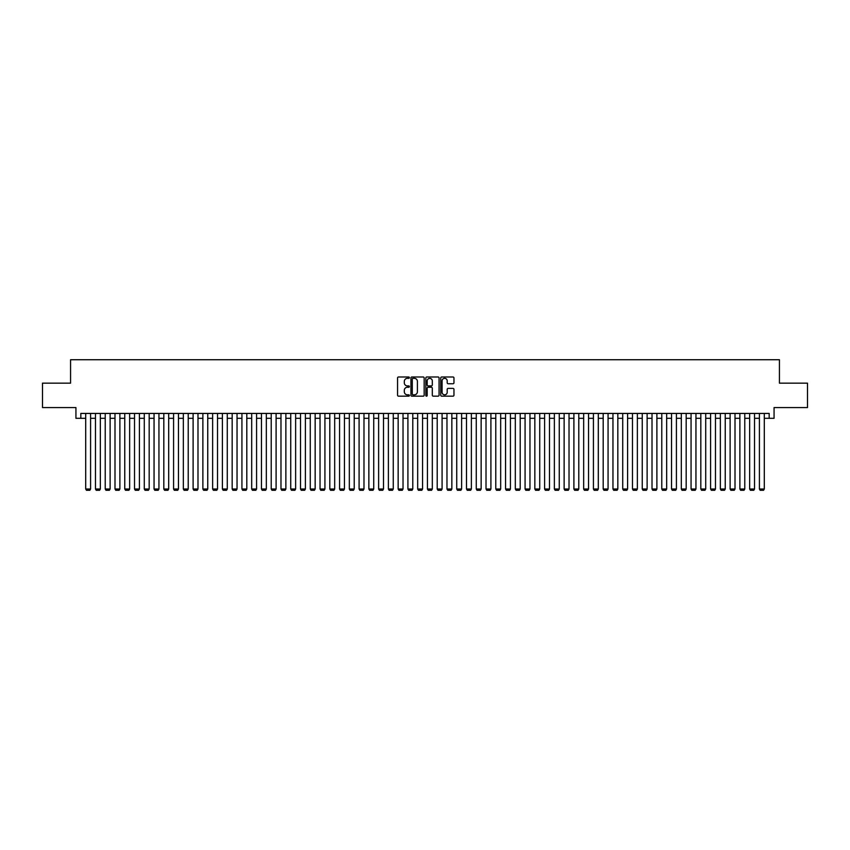 <?xml version="1.0" encoding="UTF-8"?>
<svg xmlns="http://www.w3.org/2000/svg" width="850" height="850" viewBox="0 0 850 850"><rect width="100%" height="100%" fill="white"/><g stroke="black" fill="none" stroke-linecap="round" stroke-linejoin="round"><path stroke-width="1.27" d="M409.381 377.666A0.669 0.669 0 0 0 408.712 376.996L398.522 376.996A0.956 0.956 0 0 0 397.566 377.953L397.566 395.207A0.956 0.956 0 0 0 398.522 396.164L408.712 396.164A0.669 0.669 0 0 0 409.381 395.494A0.669 0.669 0 0 0 408.712 394.825L407.394 394.825A3.071 3.071 0 0 1 404.324 391.754L404.324 390.32A3.071 3.071 0 0 1 407.394 387.249L408.712 387.249A0.669 0.669 0 0 0 409.381 386.58A0.669 0.669 0 0 0 408.712 385.911L407.394 385.911A3.071 3.071 0 0 1 404.324 382.84L404.324 381.406A3.071 3.071 0 0 1 407.394 378.335L408.712 378.335A0.669 0.669 0 0 0 409.381 377.666M453.007 383.754A0.956 0.956 0 0 0 453.964 382.797L453.964 377.953A0.956 0.956 0 0 0 453.007 376.996L441.703 376.996A0.956 0.956 0 0 0 440.746 377.953L440.746 395.207A0.956 0.956 0 0 0 441.703 396.164L453.007 396.164A0.956 0.956 0 0 0 453.964 395.207L453.964 389.364A0.956 0.956 0 0 0 453.007 388.397L448.173 388.397A0.956 0.956 0 0 0 447.206 389.364L447.206 392.254A2.561 2.561 0 0 1 444.646 394.825A2.561 2.561 0 0 1 442.085 392.254L442.085 380.896A2.561 2.561 0 0 1 444.646 378.335A2.561 2.561 0 0 1 447.206 380.896L447.206 382.797A0.956 0.956 0 0 0 448.173 383.754L453.007 383.754M80.824 418.317L80.824 413.429L769.176 413.429L769.176 418.317L774.063 418.317L774.063 407.575L807.5 407.575L807.5 383.159L779.429 383.159L779.429 359.731L70.571 359.731L70.571 383.159L42.5 383.159L42.5 407.575L75.937 407.575L75.937 418.317L85.701 418.317M424.161 377.953A0.956 0.956 0 0 0 423.204 376.996L411.889 376.996A0.956 0.956 0 0 0 410.933 377.953L410.933 395.207A0.956 0.956 0 0 0 411.889 396.164L423.204 396.164A0.956 0.956 0 0 0 424.161 395.207L424.161 377.953M426.796 376.996L438.111 376.996A0.956 0.956 0 0 1 439.067 377.953L439.067 395.207A0.956 0.956 0 0 1 438.111 396.164L433.266 396.164A0.956 0.956 0 0 1 432.31 395.207L432.31 388.206A0.956 0.956 0 0 0 431.354 387.249L428.134 387.249A0.956 0.956 0 0 0 427.178 388.206L427.178 395.494A0.669 0.669 0 0 1 426.509 396.164A0.669 0.669 0 0 1 425.839 395.494L425.839 377.953A0.956 0.956 0 0 1 426.796 376.996M90.589 418.317L95.466 418.317M100.353 418.317L105.23 418.317M110.118 418.317L114.994 418.317M119.882 418.317L124.759 418.317M129.646 418.317L134.523 418.317M139.411 418.317L144.288 418.317M149.175 418.317L154.052 418.317M158.939 418.317L163.816 418.317M168.693 418.317L173.581 418.317M178.458 418.317L183.345 418.317M188.222 418.317L193.109 418.317M197.986 418.317L202.874 418.317M207.751 418.317L212.638 418.317M217.515 418.317L222.403 418.317M227.279 418.317L232.167 418.317M237.044 418.317L241.931 418.317M246.808 418.317L251.696 418.317M256.572 418.317L261.46 418.317M266.337 418.317L271.214 418.317M276.101 418.317L280.978 418.317M285.866 418.317L290.743 418.317M295.63 418.317L300.507 418.317M305.394 418.317L310.271 418.317M315.159 418.317L320.036 418.317M324.923 418.317L329.8 418.317M334.688 418.317L339.564 418.317M344.452 418.317L349.329 418.317M354.216 418.317L359.093 418.317M363.981 418.317L368.858 418.317M373.734 418.317L378.622 418.317M383.499 418.317L388.386 418.317M393.263 418.317L398.151 418.317M403.027 418.317L407.915 418.317M412.792 418.317L417.679 418.317M422.556 418.317L427.444 418.317M432.321 418.317L437.208 418.317M442.085 418.317L446.973 418.317M451.849 418.317L456.737 418.317M461.614 418.317L466.501 418.317M471.378 418.317L476.266 418.317M481.142 418.317L486.019 418.317M490.907 418.317L495.784 418.317M500.671 418.317L505.548 418.317M510.436 418.317L515.312 418.317M520.2 418.317L525.077 418.317M529.964 418.317L534.841 418.317M539.729 418.317L544.606 418.317M549.493 418.317L554.37 418.317M559.258 418.317L564.134 418.317M569.022 418.317L573.899 418.317M578.786 418.317L583.663 418.317M588.54 418.317L593.428 418.317M598.304 418.317L603.192 418.317M608.069 418.317L612.956 418.317M617.833 418.317L622.721 418.317M627.597 418.317L632.485 418.317M637.362 418.317L642.249 418.317M647.126 418.317L652.014 418.317M656.891 418.317L661.778 418.317M666.655 418.317L671.543 418.317M676.419 418.317L681.307 418.317M686.184 418.317L691.061 418.317M695.948 418.317L700.825 418.317M705.713 418.317L710.589 418.317M715.477 418.317L720.354 418.317M725.241 418.317L730.118 418.317M735.006 418.317L739.883 418.317M744.77 418.317L749.647 418.317M754.534 418.317L759.411 418.317M764.299 418.317L769.176 418.317M412.951 378.335A0.669 0.669 0 0 0 412.282 379.004L412.282 394.156A0.669 0.669 0 0 0 412.951 394.825L414.343 394.825A3.071 3.071 0 0 0 417.403 391.754L417.403 381.406A3.071 3.071 0 0 0 414.343 378.335L412.951 378.335M432.31 380.949A2.561 2.561 0 0 0 429.739 378.388A2.561 2.561 0 0 0 427.178 380.949L427.178 384.954A0.956 0.956 0 0 0 428.134 385.911L431.354 385.911A0.956 0.956 0 0 0 432.31 384.954L432.31 380.949M90.589 413.429L90.589 489.005L85.701 489.005L85.701 413.429M90.589 489.005L89.856 490.269L86.434 490.269L85.701 489.005M100.353 413.429L100.353 489.005L95.466 489.005L95.466 413.429M100.353 489.005L99.62 490.269L96.199 490.269L95.466 489.005M110.118 413.429L110.118 489.005L105.23 489.005L105.23 413.429M110.118 489.005L109.384 490.269L105.963 490.269L105.23 489.005M119.882 413.429L119.882 489.005L114.994 489.005L114.994 413.429M119.882 489.005L119.149 490.269L115.728 490.269L114.994 489.005M129.646 413.429L129.646 489.005L124.759 489.005L124.759 413.429M129.646 489.005L128.913 490.269L125.492 490.269L124.759 489.005M139.411 413.429L139.411 489.005L134.523 489.005L134.523 413.429M139.411 489.005L138.678 490.269L135.256 490.269L134.523 489.005M149.175 413.429L149.175 489.005L144.288 489.005L144.288 413.429M149.175 489.005L148.442 490.269L145.021 490.269L144.288 489.005M158.939 413.429L158.939 489.005L154.052 489.005L154.052 413.429M158.939 489.005L158.206 490.269L154.785 490.269L154.052 489.005M168.693 413.429L168.693 489.005L163.816 489.005L163.816 413.429M168.693 489.005L167.971 490.269L164.549 490.269L163.816 489.005M178.458 413.429L178.458 489.005L173.581 489.005L173.581 413.429M178.458 489.005L177.735 490.269L174.314 490.269L173.581 489.005M188.222 413.429L188.222 489.005L183.345 489.005L183.345 413.429M188.222 489.005L187.489 490.269L184.078 490.269L183.345 489.005M197.986 413.429L197.986 489.005L193.109 489.005L193.109 413.429M197.986 489.005L197.253 490.269L193.843 490.269L193.109 489.005M207.751 413.429L207.751 489.005L202.874 489.005L202.874 413.429M207.751 489.005L207.018 490.269L203.607 490.269L202.874 489.005M217.515 413.429L217.515 489.005L212.638 489.005L212.638 413.429M217.515 489.005L216.782 490.269L213.371 490.269L212.638 489.005M227.279 413.429L227.279 489.005L222.403 489.005L222.403 413.429M227.279 489.005L226.546 490.269L223.136 490.269L222.403 489.005M237.044 413.429L237.044 489.005L232.167 489.005L232.167 413.429M237.044 489.005L236.311 490.269L232.9 490.269L232.167 489.005M246.808 413.429L246.808 489.005L241.931 489.005L241.931 413.429M246.808 489.005L246.075 490.269L242.664 490.269L241.931 489.005M256.572 413.429L256.572 489.005L251.696 489.005L251.696 413.429M256.572 489.005L255.839 490.269L252.418 490.269L251.696 489.005M266.337 413.429L266.337 489.005L261.46 489.005L261.46 413.429M266.337 489.005L265.604 490.269L262.183 490.269L261.46 489.005M276.101 413.429L276.101 489.005L271.214 489.005L271.214 413.429M276.101 489.005L275.368 490.269L271.947 490.269L271.214 489.005M285.866 413.429L285.866 489.005L280.978 489.005L280.978 413.429M285.866 489.005L285.132 490.269L281.711 490.269L280.978 489.005M295.63 413.429L295.63 489.005L290.743 489.005L290.743 413.429M295.63 489.005L294.897 490.269L291.476 490.269L290.743 489.005M305.394 413.429L305.394 489.005L300.507 489.005L300.507 413.429M305.394 489.005L304.661 490.269L301.24 490.269L300.507 489.005M315.159 413.429L315.159 489.005L310.271 489.005L310.271 413.429M315.159 489.005L314.426 490.269L311.004 490.269L310.271 489.005M324.923 413.429L324.923 489.005L320.036 489.005L320.036 413.429M324.923 489.005L324.19 490.269L320.769 490.269L320.036 489.005M334.688 413.429L334.688 489.005L329.8 489.005L329.8 413.429M334.688 489.005L333.954 490.269L330.533 490.269L329.8 489.005M344.452 413.429L344.452 489.005L339.564 489.005L339.564 413.429M344.452 489.005L343.719 490.269L340.297 490.269L339.564 489.005M354.216 413.429L354.216 489.005L349.329 489.005L349.329 413.429M354.216 489.005L353.483 490.269L350.062 490.269L349.329 489.005M363.981 413.429L363.981 489.005L359.093 489.005L359.093 413.429M363.981 489.005L363.248 490.269L359.826 490.269L359.093 489.005M373.734 413.429L373.734 489.005L368.858 489.005L368.858 413.429M373.734 489.005L373.012 490.269L369.591 490.269L368.858 489.005M383.499 413.429L383.499 489.005L378.622 489.005L378.622 413.429M383.499 489.005L382.776 490.269L379.355 490.269L378.622 489.005M393.263 413.429L393.263 489.005L388.386 489.005L388.386 413.429M393.263 489.005L392.53 490.269L389.119 490.269L388.386 489.005M403.027 413.429L403.027 489.005L398.151 489.005L398.151 413.429M403.027 489.005L402.294 490.269L398.884 490.269L398.151 489.005M412.792 413.429L412.792 489.005L407.915 489.005L407.915 413.429M412.792 489.005L412.059 490.269L408.648 490.269L407.915 489.005M422.556 413.429L422.556 489.005L417.679 489.005L417.679 413.429M422.556 489.005L421.823 490.269L418.413 490.269L417.679 489.005M432.321 413.429L432.321 489.005L427.444 489.005L427.444 413.429M432.321 489.005L431.587 490.269L428.177 490.269L427.444 489.005M442.085 413.429L442.085 489.005L437.208 489.005L437.208 413.429M442.085 489.005L441.352 490.269L437.941 490.269L437.208 489.005M451.849 413.429L451.849 489.005L446.973 489.005L446.973 413.429M451.849 489.005L451.116 490.269L447.706 490.269L446.973 489.005M461.614 413.429L461.614 489.005L456.737 489.005L456.737 413.429M461.614 489.005L460.881 490.269L457.47 490.269L456.737 489.005M471.378 413.429L471.378 489.005L466.501 489.005L466.501 413.429M471.378 489.005L470.645 490.269L467.224 490.269L466.501 489.005M481.142 413.429L481.142 489.005L476.266 489.005L476.266 413.429M481.142 489.005L480.409 490.269L476.988 490.269L476.266 489.005M490.907 413.429L490.907 489.005L486.019 489.005L486.019 413.429M490.907 489.005L490.174 490.269L486.752 490.269L486.019 489.005M500.671 413.429L500.671 489.005L495.784 489.005L495.784 413.429M500.671 489.005L499.938 490.269L496.517 490.269L495.784 489.005M510.436 413.429L510.436 489.005L505.548 489.005L505.548 413.429M510.436 489.005L509.703 490.269L506.281 490.269L505.548 489.005M520.2 413.429L520.2 489.005L515.312 489.005L515.312 413.429M520.2 489.005L519.467 490.269L516.046 490.269L515.312 489.005M529.964 413.429L529.964 489.005L525.077 489.005L525.077 413.429M529.964 489.005L529.231 490.269L525.81 490.269L525.077 489.005M539.729 413.429L539.729 489.005L534.841 489.005L534.841 413.429M539.729 489.005L538.996 490.269L535.574 490.269L534.841 489.005M549.493 413.429L549.493 489.005L544.606 489.005L544.606 413.429M549.493 489.005L548.76 490.269L545.339 490.269L544.606 489.005M559.258 413.429L559.258 489.005L554.37 489.005L554.37 413.429M559.258 489.005L558.524 490.269L555.103 490.269L554.37 489.005M569.022 413.429L569.022 489.005L564.134 489.005L564.134 413.429M569.022 489.005L568.289 490.269L564.867 490.269L564.134 489.005M578.786 413.429L578.786 489.005L573.899 489.005L573.899 413.429M578.786 489.005L578.053 490.269L574.632 490.269L573.899 489.005M588.54 413.429L588.54 489.005L583.663 489.005L583.663 413.429M588.54 489.005L587.817 490.269L584.396 490.269L583.663 489.005M598.304 413.429L598.304 489.005L593.428 489.005L593.428 413.429M598.304 489.005L597.582 490.269L594.161 490.269L593.428 489.005M608.069 413.429L608.069 489.005L603.192 489.005L603.192 413.429M608.069 489.005L607.336 490.269L603.925 490.269L603.192 489.005M617.833 413.429L617.833 489.005L612.956 489.005L612.956 413.429M617.833 489.005L617.1 490.269L613.689 490.269L612.956 489.005M627.597 413.429L627.597 489.005L622.721 489.005L622.721 413.429M627.597 489.005L626.864 490.269L623.454 490.269L622.721 489.005M637.362 413.429L637.362 489.005L632.485 489.005L632.485 413.429M637.362 489.005L636.629 490.269L633.218 490.269L632.485 489.005M647.126 413.429L647.126 489.005L642.249 489.005L642.249 413.429M647.126 489.005L646.393 490.269L642.982 490.269L642.249 489.005M656.891 413.429L656.891 489.005L652.014 489.005L652.014 413.429M656.891 489.005L656.157 490.269L652.747 490.269L652.014 489.005M666.655 413.429L666.655 489.005L661.778 489.005L661.778 413.429M666.655 489.005L665.922 490.269L662.511 490.269L661.778 489.005M676.419 413.429L676.419 489.005L671.543 489.005L671.543 413.429M676.419 489.005L675.686 490.269L672.265 490.269L671.543 489.005M686.184 413.429L686.184 489.005L681.307 489.005L681.307 413.429M686.184 489.005L685.451 490.269L682.029 490.269L681.307 489.005M695.948 413.429L695.948 489.005L691.061 489.005L691.061 413.429M695.948 489.005L695.215 490.269L691.794 490.269L691.061 489.005M705.713 413.429L705.713 489.005L700.825 489.005L700.825 413.429M705.713 489.005L704.979 490.269L701.558 490.269L700.825 489.005M715.477 413.429L715.477 489.005L710.589 489.005L710.589 413.429M715.477 489.005L714.744 490.269L711.322 490.269L710.589 489.005M725.241 413.429L725.241 489.005L720.354 489.005L720.354 413.429M725.241 489.005L724.508 490.269L721.087 490.269L720.354 489.005M735.006 413.429L735.006 489.005L730.118 489.005L730.118 413.429M735.006 489.005L734.273 490.269L730.851 490.269L730.118 489.005M744.77 413.429L744.77 489.005L739.883 489.005L739.883 413.429M744.77 489.005L744.037 490.269L740.616 490.269L739.883 489.005M754.534 413.429L754.534 489.005L749.647 489.005L749.647 413.429M754.534 489.005L753.801 490.269L750.38 490.269L749.647 489.005M764.299 413.429L764.299 489.005L759.411 489.005L759.411 413.429M764.299 489.005L763.566 490.269L760.144 490.269L759.411 489.005"/></g></svg>
